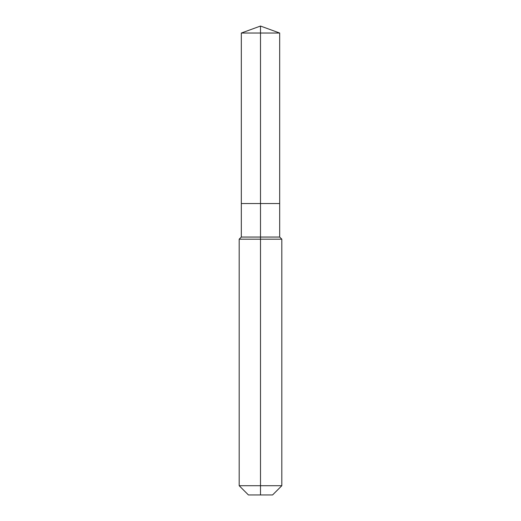 <?xml version="1.0" encoding="UTF-8"?>
<svg xmlns="http://www.w3.org/2000/svg" width="521" height="521" viewBox="0 0 521 521"><rect width="100%" height="100%" fill="white"/><g stroke="black" fill="none" stroke-linecap="round" stroke-linejoin="round"><path stroke-width="0.78" d="M239.185 485.715L281.815 485.715L272.581 494.95L248.419 494.95L239.185 485.715L239.185 239.185L260.5 239.185L260.5 237.055L241.321 237.055L241.321 203.542L260.5 203.542L260.5 33.031L279.679 33.031L260.5 26.05L260.5 33.031L241.321 33.031L241.321 203.542L279.679 203.542L279.679 33.031M260.5 237.055L279.679 237.055L279.679 203.542L260.5 203.542L260.5 237.055M260.5 494.95L260.5 239.185L281.815 239.185L279.679 237.055M260.5 26.05L241.321 33.031M281.815 485.715L281.815 239.185M241.321 237.055L239.185 239.185"/></g></svg>
